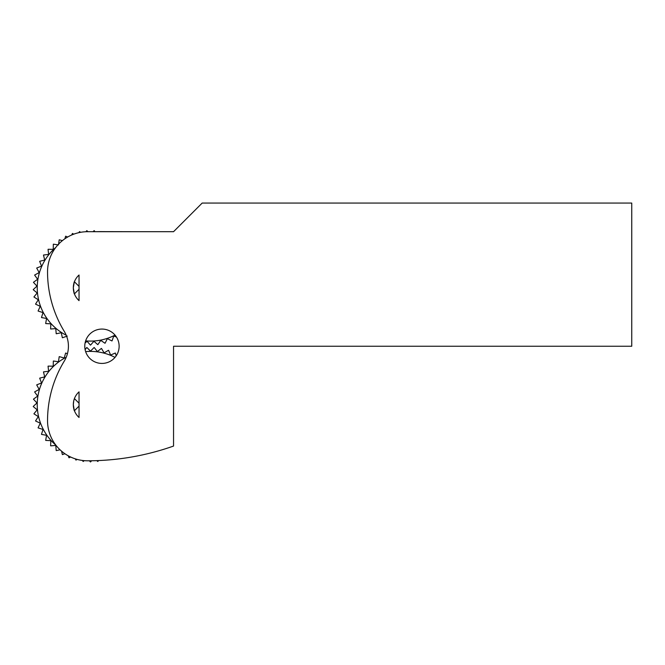 <?xml version="1.0" encoding="UTF-8"?>
<svg xmlns="http://www.w3.org/2000/svg" width="665" height="665" viewBox="0 0 665 665"><rect width="100%" height="100%" fill="white"/><g stroke="black" fill="none" stroke-linecap="round" stroke-linejoin="round"><path stroke-width="1" d="M85.635 351.627A53.267 53.267 0 0 1 115.037 357.388M55.81 445.093A53.267 53.267 0 0 1 66.226 357.255M116.184 355.875L115.402 353.09A57.273 57.273 0 0 0 115.294 353.04L110.598 355.027L108.603 350.33A57.273 57.273 0 0 0 108.486 350.289L104.081 352.866L101.504 348.46A57.273 57.273 0 0 0 101.388 348.435L97.348 351.552L94.231 347.512A57.273 57.273 0 0 0 94.106 347.504L90.498 351.112L86.891 347.504A57.273 57.273 0 0 0 86.766 347.512L85.112 349.657M66.641 336.291A28.637 28.637 0 0 1 67.414 353.763L65.702 353.04A57.273 57.273 0 0 0 65.594 353.09L64.222 358.003L59.301 356.631A57.273 57.273 0 0 0 59.202 356.698L58.47 361.752L53.416 361.012A57.273 57.273 0 0 0 53.325 361.095L53.242 366.199L48.138 366.116A57.273 57.273 0 0 0 48.055 366.207L48.628 371.278L43.558 371.851A57.273 57.273 0 0 0 43.491 371.951L44.705 376.905L39.742 378.119A57.273 57.273 0 0 0 39.692 378.227L41.529 382.99L36.766 384.827A57.273 57.273 0 0 0 36.725 384.944L39.16 389.432L34.671 391.86A57.273 57.273 0 0 0 34.647 391.984L37.631 396.124L33.491 399.108A57.273 57.273 0 0 0 33.483 399.224L36.974 402.948L33.25 406.44A57.273 57.273 0 0 0 33.25 406.564L37.19 409.806L33.948 413.746A57.273 57.273 0 0 0 33.965 413.871L38.287 416.581L35.569 420.903A57.273 57.273 0 0 0 35.611 421.02L40.241 423.164L38.096 427.795A57.273 57.273 0 0 0 38.146 427.903L43.017 429.44L41.488 434.303A57.273 57.273 0 0 0 41.554 434.411L46.575 435.309L45.677 440.33A57.273 57.273 0 0 0 45.752 440.421L50.856 440.671L50.607 445.766A57.273 57.273 0 0 0 50.698 445.849L55.785 445.442L56.192 450.529A57.273 57.273 0 0 0 56.292 450.604L60.058 449.806A40.091 40.091 0 0 0 61.637 451.227L62.335 454.544A57.273 57.273 0 0 0 62.444 454.602L64.912 453.738A40.091 40.091 0 0 0 68.279 455.816L68.952 457.736A57.273 57.273 0 0 0 69.06 457.778L70.606 457.005A40.091 40.091 0 0 0 75.311 458.858L75.91 460.055A57.273 57.273 0 0 0 76.026 460.089L77.074 459.382A40.091 40.091 0 0 0 82.435 460.454L83.117 461.468A57.273 57.273 0 0 0 83.233 461.477L84.181 460.645A40.091 40.091 0 0 0 87.63 460.795A257.737 257.737 0 0 0 173.548 446.057L173.548 346.249L631.75 346.249L631.75 203.058L202.185 203.058L173.548 231.694L87.63 231.694A40.091 40.091 0 0 0 47.539 271.786A114.555 114.555 0 0 0 64.247 331.353A28.637 28.637 0 0 1 64.247 361.137A114.555 114.555 0 0 0 47.539 420.704A40.091 40.091 0 0 0 87.63 460.795M89.426 460.787L90.44 461.942A57.273 57.273 0 0 0 90.556 461.942L91.595 460.77M96.799 460.637L97.763 461.477A57.273 57.273 0 0 0 97.88 461.468L98.487 460.571M115.037 335.102A53.267 53.267 0 0 1 85.635 340.871M66.226 335.235A53.267 53.267 0 0 1 55.81 247.405M80.556 232.326L79.609 231.595A57.273 57.273 0 0 0 79.492 231.619L78.877 232.667M138.187 231.694L101.504 231.619A57.273 57.273 0 0 0 101.388 231.595L95.02 231.694L94.231 230.672A57.273 57.273 0 0 0 94.106 230.664L93.075 231.694L87.921 231.694L86.891 230.664A57.273 57.273 0 0 0 86.766 230.672L85.951 231.728M73.749 234.18L72.51 233.448A57.273 57.273 0 0 0 72.394 233.49L71.762 234.969M67.664 237.023L65.702 236.2A57.273 57.273 0 0 0 65.594 236.25L64.887 238.777M62.377 240.647L59.301 239.791A57.273 57.273 0 0 0 59.202 239.857L58.47 244.911L53.416 244.171A57.273 57.273 0 0 0 53.325 244.254L53.242 249.358L48.138 249.275A57.273 57.273 0 0 0 48.055 249.367L48.628 254.437L43.558 255.011A57.273 57.273 0 0 0 43.491 255.111L44.705 260.065L39.742 261.279A57.273 57.273 0 0 0 39.692 261.387L41.529 266.15L36.766 267.987A57.273 57.273 0 0 0 36.725 268.103L39.16 272.592L34.671 275.019A57.273 57.273 0 0 0 34.647 275.135L37.631 279.275L33.491 282.268A57.273 57.273 0 0 0 33.483 282.384L36.974 286.108L33.25 289.599A57.273 57.273 0 0 0 33.25 289.724L37.19 292.966L33.948 296.906A57.273 57.273 0 0 0 33.965 297.022L38.287 299.74L35.569 304.063A57.273 57.273 0 0 0 35.611 304.179L40.241 306.324L38.096 310.954A57.273 57.273 0 0 0 38.146 311.062L43.017 312.592L41.488 317.463A57.273 57.273 0 0 0 41.554 317.571L46.575 318.46L45.677 323.489A57.273 57.273 0 0 0 45.752 323.581L50.856 323.83L50.607 328.926A57.273 57.273 0 0 0 50.698 329.009L55.785 328.601L56.192 333.689A57.273 57.273 0 0 0 56.292 333.764L61.28 332.708L62.335 337.704A57.273 57.273 0 0 0 62.444 337.762L67.265 336.074M85.078 343.015L87.065 341.27L90.44 345.102A57.273 57.273 0 0 0 90.556 345.102L93.931 341.27L97.763 344.636A57.273 57.273 0 0 0 97.88 344.62L100.731 340.389L104.97 343.24A57.273 57.273 0 0 0 105.087 343.215L107.373 338.651L111.936 340.937A57.273 57.273 0 0 0 112.044 340.896L113.732 336.074L116.45 337.022M79.044 275.019L79.044 300.63A17.182 17.182 0 0 1 79.044 275.019M73.798 291.86L73.699 291.445C74.563 295.509 74.43 294.304 73.316 287.829C74.43 281.345 74.563 280.14 73.699 284.204L73.832 283.656M73.948 283.207L74.289 282.135M74.289 293.514L73.948 292.442M79.044 391.86L79.044 417.47A17.182 17.182 0 0 1 79.044 391.86M73.699 401.053L74.289 398.975M73.749 400.829L73.316 404.669C74.43 411.145 74.563 412.35 73.699 408.285L74.289 410.355M101.953 329.067A17.182 17.182 0 0 0 87.073 354.836A17.182 17.182 0 0 0 116.832 354.836A17.182 17.182 0 0 0 101.953 329.067M79.044 286.391L74.422 281.769M79.044 289.258L74.422 293.88M79.044 403.231L74.422 398.609M79.044 406.099L74.422 410.721"/></g></svg>
